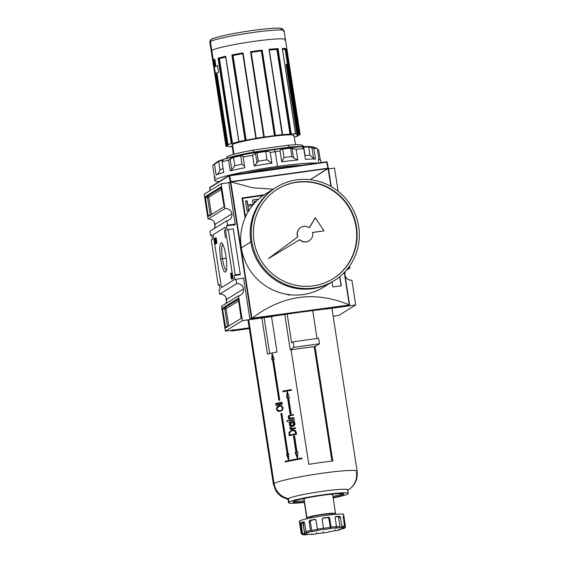 <?xml version="1.0" encoding="UTF-8"?>
<svg xmlns="http://www.w3.org/2000/svg" width="563" height="563" viewBox="0 0 563 563"><rect width="100%" height="100%" fill="white"/><g stroke="black" fill="none" stroke-linecap="round" stroke-linejoin="round"><path stroke-width="0.84" d="M349.679 265.947L349.989 267.981L346.365 270.226L349.989 267.981L349.679 265.947M351.868 280.128L355.717 304.97L327.37 308.89L317.701 309.636L327.37 308.89L355.717 304.97L338.75 315.463L333.148 316.237L338.75 315.463L355.717 304.97L351.868 280.128A6.165 6.031 -121.7 0 1 344.964 275.054A6.165 6.031 -121.7 0 0 351.868 280.128M344.908 274.709A6.165 6.031 -121.7 0 1 345.506 271.197A6.165 6.031 -121.7 0 0 344.908 274.709M347.371 269.023A6.165 6.031 -121.7 0 1 349.989 267.981A6.165 6.031 -121.7 0 0 347.371 269.023M334.521 168.055L338.117 191.265L334.521 168.055L328.532 168.886L334.521 168.055M220.119 289.037L219.436 284.618L218.282 285.328L219.514 285.159L218.282 285.328L219.436 284.618L220.119 289.037L218.965 289.748L219.647 294.16L236.622 283.668A6.165 6.031 -121.7 0 1 243.554 288.91A6.165 6.031 58.3 0 0 236.622 283.668L235.932 279.248L236.622 283.668L219.647 294.16A6.165 6.031 -121.7 0 1 225.608 303.788A6.165 6.031 -121.7 0 0 226.586 299.403A6.165 6.031 58.3 0 0 219.647 294.16L218.965 289.748L220.119 289.037M211.744 234.933L212.427 239.352L211.273 240.063L218.282 285.328L211.273 240.063L212.427 239.352L211.744 234.933L210.59 235.644L211.822 235.475L210.59 235.644L211.744 234.933M234.785 279.959L235.932 279.248L243.568 278.192L235.932 279.248L234.785 279.959L234.102 275.546L235.25 274.835L240.239 274.146L233.23 228.874L240.239 274.146L240.204 274.702L240.239 274.146L235.25 274.835L228.24 229.563L235.25 274.835L234.102 275.546L240.204 274.702L234.102 275.546L234.785 279.959M227.093 230.274L228.24 229.563L233.23 228.874L228.24 229.563L227.093 230.274L226.41 225.862L227.093 230.274M226.41 225.862L227.558 225.151L235.193 224.095L227.558 225.151L226.875 220.731L227.558 225.151L226.41 225.862L234.799 224.7L226.41 225.862M231.928 213.827A6.165 6.031 -121.7 0 1 226.875 220.731L209.908 231.231L210.59 235.644L209.908 231.231L226.875 220.731A6.165 6.031 58.3 0 0 231.928 213.827A6.165 6.031 58.3 0 0 224.996 208.584A6.165 6.031 -121.7 0 1 231.928 213.827L214.96 224.327A6.165 6.031 -121.7 0 1 213.982 228.705A6.165 6.031 -121.7 0 0 214.96 224.327A6.165 6.031 58.3 0 0 208.029 219.084A6.165 6.031 -121.7 0 1 214.96 224.327M230.584 273.484L231.337 279.072L230.584 273.484M216.769 241.844L216.875 243.251L216.213 241.407L216.136 237.741L216.98 243.188L216.213 241.407L216.136 237.741L216.769 241.844M215.094 238.304L215.911 243.849L215.094 238.304M220.647 259.064A14.807 2.822 82.1 0 1 221.006 242.864A14.807 2.822 82.1 0 1 225.883 255.827A14.807 2.822 -97.9 0 0 221.815 242.984A14.807 2.822 -97.9 0 0 220.647 259.064A14.807 2.822 -97.9 0 0 225.798 271.76A14.807 2.822 -97.9 0 0 225.883 255.827A14.807 2.822 82.1 0 1 225.524 272.028A14.807 2.822 82.1 0 1 220.647 259.064L222.455 258.684A13.231 2.526 -97.9 0 0 226.347 270.31A13.231 2.526 -97.9 0 1 222.455 258.684L226.206 258.164M215.742 243.638L215.087 243.73L215.101 241.245L215.221 244.349L214.383 241.794L214.341 238.691L214.918 240.119L214.433 239.331L214.482 241.703L215.115 243.716L215.101 241.245L215.418 243.286L215.186 244.363M215.221 244.349L214.383 241.794L214.376 238.677M214.728 239.289L214.341 240.584L215.115 243.716M215.671 237.945L216.213 243.659L215.671 237.945M224.313 230.183L225.453 237.945L224.313 230.183M231.069 274.547L231.625 278.889L230.774 273.365L231.942 277.334L231.386 272.992L232.237 278.509L231.069 274.547L231.625 278.889L230.774 273.365L231.942 277.334L231.386 272.992L232.237 278.509L231.069 274.547M204.179 194.242L208.029 219.084L224.996 208.584L221.146 183.742L224.996 208.584L208.029 219.084L204.179 194.242L221.146 183.742L204.179 194.242M205.333 197.761L208.071 215.425L205.361 196.536L220.823 186.972L205.361 196.536L207.543 196.234L205.361 196.536L205.333 197.761L207.515 197.458L210.252 215.122L208.071 215.425L210.273 215.27L207.515 197.458L208.803 197.184L211.484 214.524L208.803 197.184L221.414 189.386L208.803 197.184A1.119 1.098 -121.7 0 0 207.543 196.234L207.515 197.458L205.333 197.761M220.823 186.972L223.926 205.615L220.823 186.972M223.926 205.615L223.898 206.846L208.437 216.41L223.898 206.846L223.926 205.615M208.437 216.41L208.071 215.425L208.437 216.41M229.127 182.637L221.146 183.742L229.127 182.637M243.554 288.91A6.165 6.031 -121.7 0 1 238.501 295.814L242.343 320.657L238.501 295.814A6.165 6.031 58.3 0 0 243.554 288.91L226.586 299.403M270.69 316.73L242.343 320.657L225.376 331.15L242.343 320.657L317.701 309.636L250.408 319.538A0.45 0.436 -121.7 0 1 249.909 319.158A0.45 0.436 58.3 0 0 250.408 319.538L270.69 316.73L282.816 314.464L270.69 316.73M238.501 295.814L221.533 306.307L225.376 331.15L249.184 327.856L225.376 331.15L221.533 306.307L238.501 295.814M241.189 317.131L238.459 299.467L241.161 318.362L225.7 327.926L241.161 318.362L241.189 317.131M225.7 327.926L222.596 309.277L225.334 326.941L227.515 326.639L225.334 326.941L225.7 327.926M222.596 309.277L222.624 308.052L238.086 298.489L222.624 308.052L224.806 307.75L222.624 308.052L222.596 309.277L224.778 308.974L227.536 326.786L224.778 308.974L222.596 309.277M238.086 298.489L238.459 299.467L238.086 298.489M222.744 244.229A13.231 2.526 -97.9 0 0 222.455 258.684A13.231 2.526 82.1 0 1 222.744 244.229M216.804 241.33L216.213 241.407L216.804 241.33M216.34 241.33L216.248 239.212L216.34 241.33L216.79 241.267L216.34 241.33L216.361 239.191L216.34 241.33M349.377 305.062L347.814 306.026A0.45 0.436 -121.7 0 1 347.652 306.082L282.816 314.464L347.652 306.082A0.45 0.436 58.3 0 0 347.948 305.899M229.218 182.63A0.45 0.436 58.3 0 0 228.845 183.13A0.45 0.436 -121.7 0 1 229.05 182.686L230.605 181.722M228.845 183.13L235.243 224.426L233.736 225.355L235.243 224.426L228.845 183.13L230.366 182.187L251.429 318.215L249.909 319.158L251.689 318.489L230.527 181.8L228.845 183.13M243.512 277.862L249.909 319.158L243.512 277.862L242.808 278.298L243.512 277.862M327.983 168.231L330.945 186.437L328.152 168.421L230.527 181.8L327.983 168.231L310.269 179.703L327.969 168.527L231.013 181.94L252.463 187.761L273.161 189.21L252.463 187.761L230.527 181.8L327.983 168.231L328.475 168.618L331.262 186.62L328.475 168.618M349.173 305.139L347.652 306.082L349.496 304.956L251.689 318.489L230.788 181.891L251.907 318.313L349.496 304.956L251.935 318.595L250.408 319.538L252.104 318.201C282.499 295.089 314.816 290.614 349.06 304.787C314.816 290.614 282.499 295.089 252.104 318.201L349.496 304.956L344.521 272.26L349.539 304.639M245.102 217.811L242.041 198.028A336.329 27.77 -8.8 0 1 264.202 194.791L264.005 194.918A335.21 27.678 171.2 0 0 242.055 198.12A335.21 27.678 171.2 0 1 264.005 194.918L264.202 194.791A336.329 27.77 -8.8 0 0 242.041 198.028L245.102 217.811M332.761 286.919L331.994 282L332.761 286.919A336.329 27.77 171.2 0 1 341.291 285.835A336.329 27.77 171.2 0 0 332.761 286.919M339.236 277.087A336.329 27.77 -8.8 0 1 339.918 277.003L341.291 285.835L339.918 277.003A336.329 27.77 -8.8 0 0 339.236 277.087M287.517 294.407L288.72 295.118A336.329 27.77 -8.8 0 1 290.811 294.829A336.329 27.77 171.2 0 0 288.72 295.118L287.454 294.175M339.721 277.123A335.21 27.678 171.2 0 0 339.088 277.207A335.21 27.678 171.2 0 1 339.721 277.123L341.072 285.863L339.721 277.123M242.421 198.577L245.32 217.311L242.618 198.45A336.329 27.77 -8.8 0 1 263.273 195.431A336.329 27.77 171.2 0 0 242.618 198.45L245.482 216.952L242.421 198.577M246.101 214.967L246.179 215.474L246.101 214.967A336.329 27.77 -8.8 0 1 246.46 214.911A336.329 27.77 171.2 0 0 246.101 214.967M252.52 200.013A336.329 27.77 -8.8 0 1 256.946 199.365L258.544 199.175L256.946 199.365A336.329 27.77 -8.8 0 0 252.52 200.013L253.16 204.151L252.52 200.013M256.489 201.104A336.329 27.77 171.2 0 0 254.42 201.406L254.666 203.004L254.42 201.406A336.329 27.77 171.2 0 1 256.489 201.104M252.442 205.601A336.329 27.77 171.2 0 0 248.001 206.255L248.712 210.879L248.001 206.255A336.329 27.77 171.2 0 1 252.442 205.601M248.656 210.984A336.329 27.77 171.2 0 0 247.08 211.216L245.503 201.04A336.329 27.77 -8.8 0 1 247.157 200.801L247.797 204.946A336.329 27.77 -8.8 0 1 253.16 204.151L252.963 204.278A335.21 27.678 171.2 0 0 247.593 205.066L246.953 200.921A335.21 27.678 171.2 0 0 245.517 201.132A335.21 27.678 171.2 0 1 246.953 200.921L247.797 204.946A336.329 27.77 -8.8 0 1 253.16 204.151L252.963 204.278A335.21 27.678 171.2 0 0 247.593 205.066L247.157 200.801A336.329 27.77 -8.8 0 0 245.503 201.04L247.08 211.216A336.329 27.77 171.2 0 1 248.656 210.984M258.41 199.295L256.749 199.485A335.21 27.678 171.2 0 0 252.534 200.104A335.21 27.678 171.2 0 1 256.749 199.485L258.41 199.295M248.515 211.005L247.797 206.382L248.515 211.005M254.476 203.208L254.216 201.533L254.476 203.208M232.618 329.7A0.45 0.436 58.3 0 0 233.117 330.08A0.45 0.436 -121.7 0 1 232.618 329.7M231.604 330.727L232.301 330.192L231.604 330.727M249.184 327.856L233.117 330.08L231.597 331.023L249.289 328.574L231.597 331.023L231.055 330.361L231.238 330.988L231.674 330.277L231.097 330.636M328.377 168.196L327.933 168.21L328.377 168.196L327.933 168.21L326.674 162.179L229.648 175.6L230.914 181.631L230.267 181.772L327.933 168.21L326.674 162.179L229.028 175.881L229.493 175.248L326.512 161.827L327.145 162.264L328.377 168.196M228.782 182.686L230.267 181.772L229.028 175.881L230.267 181.772L228.782 182.686M209.675 187.81L229.028 175.881A0.563 0.549 -121.7 0 1 229.493 175.248A0.563 0.549 58.3 0 0 229.028 175.881L209.675 187.81M294.801 137.034A37.559 3.104 171.2 0 0 298.017 135.964L297.426 136.014L298.017 135.964A37.559 3.104 -8.8 0 1 294.801 137.034L294.301 137.119L294.801 137.034M230.527 146.809A37.559 3.104 171.2 0 0 232.266 146.781A37.559 3.104 -8.8 0 1 230.527 146.809L230.527 146.809M214.813 74.168L225.918 145.937A37.559 3.104 171.2 0 0 225.911 146.042A37.559 3.104 171.2 0 0 226.53 146.479L226.973 146.436L226.53 146.479A37.559 3.104 -8.8 0 1 225.918 145.937L214.806 74.175A37.559 3.104 171.2 0 0 214.806 74.274A37.559 3.104 171.2 0 0 214.834 74.372A37.559 3.104 -8.8 0 1 215.397 73.584A37.559 3.104 171.2 0 0 214.806 74.274A37.559 3.104 171.2 0 0 214.834 74.372A37.559 3.104 171.2 0 1 214.806 74.175L215.2 74.084L214.813 74.168L225.918 145.937L226.65 145.803L225.925 145.937M210.625 42.739A37.559 3.104 -8.8 0 1 210.442 41.563A37.559 3.104 171.2 0 0 209.844 42.253L213.778 67.651A37.559 3.104 -8.8 0 1 214.369 66.955A37.559 3.104 171.2 0 0 213.933 67.877A37.559 3.104 -8.8 0 1 213.778 67.651A37.559 3.104 -8.8 0 1 213.778 67.546L212.701 60.593L213.933 61.036L214.813 66.715L213.933 61.036A36.433 3.012 171.2 0 1 214.489 60.515L215.404 66.441M228.015 144.642L216.91 72.873L228.036 144.628A37.559 3.104 -8.8 0 1 231.252 143.558L231.752 143.474L231.252 143.558A37.559 3.104 171.2 0 0 228.036 144.628L216.924 72.859A37.559 3.104 171.2 0 1 218.528 72.289A37.559 3.104 171.2 0 0 215.397 73.584A37.559 3.104 -8.8 0 1 218.528 72.289L217.501 65.667A37.559 3.104 171.2 0 0 214.369 66.955A37.559 3.104 -8.8 0 1 217.501 65.667A37.559 3.104 -8.8 0 0 215.903 66.237L214.827 59.284L215.903 66.237A37.559 3.104 -8.8 0 1 217.501 65.667L218.528 72.289A37.559 3.104 171.2 0 0 216.924 72.859L228.015 144.642L228.634 144.578L228.022 144.635M242.773 52.971L255.989 138.322L256.651 138.216L255.876 138.414L256.256 138.252A37.559 3.104 -8.8 0 1 263.751 137.048L263.751 137.048A37.559 3.104 171.2 0 0 256.256 138.252L242.829 53.309A37.221 3.075 171.2 0 0 232.392 55.23L231.893 54.963L245.102 140.307L245.574 140.25L245.102 140.307A37.559 3.104 171.2 0 0 238.916 141.616L225.7 56.272L238.916 141.616A37.559 3.104 -8.8 0 1 245.102 140.307L231.886 54.956L233.047 55.512L246.158 140.201L245.693 140.257L246.158 140.201A36.433 3.012 -8.8 0 1 255.876 138.414A36.433 3.012 171.2 0 0 246.158 140.201L233.047 55.512A36.433 3.012 171.2 0 1 242.766 53.724L242.977 53.323M269.198 49.643L282.211 134.663A37.559 3.104 171.2 0 0 275.413 135.437L274.976 135.521L275.413 135.437A37.559 3.104 -8.8 0 1 282.211 134.663L269.001 49.312L282.288 134.656M282.316 48.439L295.526 133.783A37.559 3.104 171.2 0 0 291.247 133.917L290.74 134.001L291.247 133.917A37.559 3.104 -8.8 0 1 295.526 133.783L282.316 48.439A37.559 3.104 -8.8 0 1 286.307 48.763L299.523 134.114L299.087 134.163L299.523 134.114A37.559 3.104 -8.8 0 1 300.135 134.656A37.559 3.104 171.2 0 0 300.142 134.55A37.559 3.104 171.2 0 0 299.523 134.114L286.307 48.763L285.969 49.136L286.307 48.763A37.559 3.104 -8.8 0 0 282.316 48.439L282.38 48.678M288.875 62.556A37.559 3.104 -8.8 0 1 289.03 62.782A37.559 3.104 -8.8 0 0 288.875 62.556L287.855 55.934A37.559 3.104 -8.8 0 1 288.003 56.258A37.559 3.104 171.2 0 0 288.01 56.159A37.559 3.104 171.2 0 0 287.855 55.934L288.875 62.556A37.559 3.104 171.2 0 1 289.03 62.887M297.426 136.014L297.165 136.014A36.433 3.012 171.2 0 0 299.016 134.874L299.748 134.74L299.016 134.867A36.433 3.012 -8.8 0 1 297.165 136.014L297.426 136.014M299.748 134.74L300.135 134.656L299.748 134.74M228.634 144.578L228.888 144.578A36.433 3.012 171.2 0 0 227.6 145.198A36.433 3.012 171.2 0 0 227.044 145.718L226.65 145.803L215.2 74.084L226.65 145.803L227.044 145.718A36.433 3.012 -8.8 0 1 227.6 145.198A36.433 3.012 -8.8 0 1 228.888 144.578L228.634 144.578M216.488 73.429A36.433 3.012 171.2 0 0 215.932 73.95A36.433 3.012 -8.8 0 1 216.488 73.429A36.433 3.012 -8.8 0 1 216.959 73.169A36.433 3.012 171.2 0 0 216.488 73.429L227.6 145.198M215.932 73.95L215.538 74.042L215.932 73.95L227.044 145.718L215.932 73.95M230.703 146.739L231.252 146.619L230.703 146.739M227.734 146.324A36.433 3.012 171.2 0 0 231.21 146.612A36.433 3.012 -8.8 0 1 227.734 146.324L227.297 146.373L227.734 146.324M231.752 143.474L232.512 143.368L232.012 143.452L218.894 58.432L219.401 58.686L232.512 143.368A36.433 3.012 -8.8 0 1 239.191 141.679A36.433 3.012 171.2 0 0 232.512 143.368L219.401 58.686A36.433 3.012 171.2 0 1 225.707 57.081A36.433 3.012 171.2 0 0 219.401 58.686L218.894 58.432A36.771 3.033 -8.8 0 1 225.65 56.708A36.771 3.033 -8.8 0 0 218.894 58.432L231.752 143.474M255.989 138.322L242.822 53.302A37.221 3.075 171.2 0 0 232.392 55.23L245.693 140.257L232.547 55.237A36.771 3.033 -8.8 0 1 242.829 53.344A36.771 3.033 -8.8 0 0 232.547 55.237L233.047 55.512A36.433 3.012 171.2 0 1 242.766 53.724L242.934 53.464M264.075 137.034L250.542 51.705L264.082 137.027M250.845 52.056L251.218 52.366A36.433 3.012 171.2 0 1 261.373 50.966L274.477 135.648A36.433 3.012 171.2 0 0 264.329 137.055A36.433 3.012 -8.8 0 1 274.477 135.648L274.913 135.563L274.477 135.648L261.373 50.966L262.203 50.086L275.413 135.437L262.203 50.086L261.823 50.501L274.976 135.521L261.823 50.501A37.221 3.075 171.2 0 0 250.915 52.007L250.542 51.697A37.559 3.104 -8.8 0 1 262.203 50.086A37.559 3.104 -8.8 0 0 250.542 51.697L263.751 137.048L250.542 51.697M250.887 52.106L251.211 52.366A36.433 3.012 171.2 0 1 261.373 50.966L261.739 50.55A36.771 3.033 -8.8 0 0 250.922 52.049A36.771 3.033 -8.8 0 1 261.739 50.55L274.913 135.563L261.816 50.508A37.221 3.075 171.2 0 0 250.915 52.007M282.147 134.775L282.654 134.677L282.147 134.775A36.433 3.012 -8.8 0 1 290.015 134.135A36.433 3.012 171.2 0 0 282.147 134.775L282.14 134.733M290.515 134.057L290.015 134.135L290.74 134.001L277.58 48.981L278.038 48.573L291.247 133.917L278.038 48.573L277.615 48.974A37.221 3.075 171.2 0 0 269.213 49.664A37.221 3.075 171.2 0 1 277.615 48.974L290.515 134.057M295.35 133.853L294.808 133.966L295.35 133.853M294.843 133.98L294.843 133.98A36.433 3.012 -8.8 0 1 298.32 134.268A36.433 3.012 171.2 0 0 294.843 133.98L294.843 133.98M298.756 134.219L298.32 134.268L299.087 134.163L285.969 49.136A37.221 3.075 171.2 0 0 282.38 48.826A37.221 3.075 171.2 0 1 285.969 49.136L299.087 134.163L285.596 49.206L298.756 134.219M295.484 144.768L294.048 135.493A31.387 2.59 171.2 0 0 265.616 137.288A31.387 2.59 171.2 0 0 232.505 144.522A31.387 2.59 171.2 0 0 232.005 145.099L233.441 154.375M225.784 158.759L227.156 156.894A38.115 3.146 -8.8 0 1 227.67 156.465A38.115 3.146 -8.8 0 1 253.244 150.075L288.122 145.247A38.115 3.146 -8.8 0 1 302.232 145.268L304.111 146.633M301.142 146.563A38.115 3.146 171.2 0 0 288.122 145.247L289.403 147.133A40.36 3.336 171.2 0 1 303.084 146.683A40.36 3.336 171.2 0 0 289.403 147.133L253.441 152.109A40.36 3.336 171.2 0 0 226.776 158.492A40.36 3.336 -8.8 0 1 253.441 152.109L253.244 150.075L253.441 152.109L289.403 147.133L288.122 145.247L253.244 150.075A38.115 3.146 171.2 0 0 227.67 156.465L226.044 158.689M256.348 170.878L256.446 171.518L256.348 170.878M292.408 166.542L292.303 165.902L292.408 166.542M285.547 49.213L285.209 49.579A36.433 3.012 171.2 0 0 282.492 49.305A36.433 3.012 171.2 0 1 285.209 49.579L285.547 49.213A36.771 3.033 -8.8 0 0 282.387 48.911A36.771 3.033 -8.8 0 1 285.547 49.213M269.571 50.037A36.433 3.012 171.2 0 1 276.905 49.445L290.015 134.135L276.905 49.445L277.32 49.044A36.771 3.033 -8.8 0 0 269.22 49.706A36.771 3.033 -8.8 0 1 277.32 49.044L276.905 49.445A36.433 3.012 171.2 0 0 269.55 50.044M218.55 58.461L218.036 58.214L218.55 58.461A37.221 3.075 171.2 0 1 225.643 56.666A37.221 3.075 171.2 0 0 218.55 58.461M269.001 49.312A37.559 3.104 -8.8 0 1 278.038 48.573A37.559 3.104 -8.8 0 0 269.001 49.312L269.128 49.671M225.636 56.603L238.803 141.651L225.629 56.56M209.844 42.253C209.753 40.923 210.288 39.952 211.442 39.354C211.695 38.791 215.538 37.587 222.983 35.75C236.397 32.774 250.605 30.493 265.595 28.896C280.121 27.566 281.05 28.319 282.288 28.678L284.076 30.761L288.01 56.159A37.559 3.104 171.2 0 0 287.855 55.934A37.559 3.104 171.2 0 1 287.925 56.42M297.412 235.137A7.847 7.678 58.3 0 0 297.883 236.854L297.883 236.854A7.847 7.678 -121.7 0 1 297.412 235.137L297.215 235.257A7.847 7.678 58.3 0 0 297.686 236.981L268.403 258.621L297.686 236.981A7.847 7.678 58.3 0 1 300.719 227.529L300.916 227.403A7.847 7.678 58.3 0 0 297.412 235.137A7.847 7.678 -121.7 0 1 309.446 227.755A7.847 7.678 58.3 0 0 300.916 227.403M309.354 227.691L315.062 217.909L309.354 227.691M309.446 227.755L315.266 217.79L323.978 230.837L312.578 232.512L323.978 230.837L315.266 217.79L309.446 227.755M309.073 240.816A7.847 7.678 58.3 0 1 299.551 239.775L268.403 258.621L299.551 239.775A7.847 7.678 58.3 0 0 308.974 240.873L309.171 240.753A7.847 7.678 58.3 0 0 312.556 232.42L323.978 230.837L312.556 232.42A7.847 7.678 -121.7 0 1 299.748 239.655L268.403 258.621L297.883 236.854L268.6 258.494L299.748 239.655A7.847 7.678 58.3 0 0 309.171 240.753M251.83 241.344A54.935 53.731 -121.7 0 1 276.342 187.24A54.935 53.731 -121.7 0 1 358.659 226.565A54.935 53.731 -121.7 0 1 334.14 280.677A54.935 53.731 -121.7 0 1 251.83 241.344A54.935 53.731 -121.7 0 1 296.87 179.857A54.935 53.731 -121.7 0 1 358.659 226.565A54.935 53.731 58.3 0 1 313.619 288.059A54.935 53.731 58.3 0 1 251.83 241.344L250.838 241.963A54.935 53.731 58.3 0 1 275.849 187.549M356.478 226.868A52.69 51.543 -121.7 0 1 332.965 278.769A52.69 51.543 -121.7 0 1 254.004 241.048A52.69 51.543 -121.7 0 1 277.524 189.147A52.69 51.543 -121.7 0 1 356.478 226.868A52.69 51.543 -121.7 0 1 313.274 285.849A52.69 51.543 -121.7 0 1 254.004 241.048A52.69 51.543 -121.7 0 1 297.208 182.06A52.69 51.543 -121.7 0 1 356.478 226.868L356.083 227.114A52.69 51.543 -121.7 0 1 332.768 278.889A52.69 51.543 58.3 0 0 356.083 227.114A52.69 51.543 58.3 0 0 277.327 189.267A52.69 51.543 -121.7 0 1 356.083 227.114M334.14 280.677L323.641 287.172A54.935 53.731 -121.7 0 1 241.323 247.847A54.935 53.731 -121.7 0 1 265.835 193.742L276.342 187.24M212.983 165.156A53.816 4.441 171.2 0 0 212.723 165.402A53.816 4.441 171.2 0 1 214.517 164.297L218.648 161.454L219.943 169.794C219.69 171.947 218.43 173.678 216.171 174.994A53.816 4.441 -8.8 0 1 216.783 174.727A53.816 4.441 -8.8 0 1 223.75 172.475A53.816 4.441 171.2 0 0 216.171 174.994L214.517 164.297L218.648 161.454L219.943 169.794C219.69 171.947 218.43 173.678 216.171 174.994L214.517 164.297A53.816 4.441 171.2 0 0 212.983 165.156L216.987 161.982A49.326 4.075 -8.8 0 1 274.04 149.695A49.326 4.075 -8.8 0 1 313.471 147.049L314.668 147.499A50.452 4.166 -8.8 0 1 315.069 147.71A50.452 4.166 -8.8 0 0 314.562 147.464A50.452 4.166 -8.8 0 1 314.668 147.499M280.114 151.102C279.846 150.152 280.712 149.491 282.703 149.118L283.998 157.457A50.452 4.166 -8.8 0 1 291.88 156.556L293.569 157.95L297.799 159.976A53.816 4.441 171.2 0 0 281.774 161.799L280.114 151.102C279.846 150.152 280.712 149.491 282.703 149.118L283.998 157.457L281.774 161.799L280.114 151.102A53.816 4.441 171.2 0 0 275.23 151.757A53.816 4.441 171.2 0 0 270.254 152.46L271.915 163.164L270.254 152.46C269.466 151.588 267.946 151.257 265.701 151.468C267.946 151.257 269.466 151.588 270.254 152.46A53.816 4.441 171.2 0 1 275.23 151.757A53.816 4.441 -8.8 0 1 280.114 151.102L280.078 150.947M293.569 157.95L291.88 156.556L290.592 148.224A50.452 4.166 -8.8 0 0 282.703 149.118A50.452 4.166 -8.8 0 1 290.592 148.224L296.138 149.279L297.799 159.976L296.138 149.279A53.816 4.441 -8.8 0 1 303.781 148.653A53.816 4.441 171.2 0 0 296.138 149.279L292.063 148.21L293.569 157.95L297.799 159.976A53.816 4.441 -8.8 0 0 281.774 161.799L283.998 157.457A50.452 4.166 -8.8 0 1 291.88 156.556L290.592 148.224L292.063 148.21M304.9 155.867L303.774 147.14L305.062 155.472A50.452 4.166 -8.8 0 1 310.023 155.318L308.735 146.985A50.452 4.166 -8.8 0 0 303.774 147.14C302.535 147.323 302.535 147.83 303.781 148.653L305.442 159.35A53.816 4.441 -8.8 0 1 315.533 159.033A53.816 4.441 171.2 0 0 305.442 159.35L303.781 148.653L302.845 147.675L303.774 147.14A50.452 4.166 -8.8 0 1 308.735 146.985L313.873 148.329L315.533 159.033L313.873 148.329A53.816 4.441 -8.8 0 1 317.25 148.611A53.816 4.441 171.2 0 0 313.873 148.329L311.944 147.675L313.619 158.506L315.533 159.033L313.619 158.506L310.023 155.318L308.735 146.985L311.944 147.675M320.361 160.582A53.816 4.441 171.2 0 0 318.904 159.308L317.25 148.611L314.506 147.45M317.356 149.286L318.7 149.878L320.227 159.716L318.7 149.878M275.131 167.894A40.416 3.336 171.2 0 0 244.799 173.13A40.416 3.336 -8.8 0 1 275.131 167.894A40.416 3.336 171.2 0 1 301.135 165.339A40.416 3.336 171.2 0 0 275.131 167.894M317.546 163.066A53.816 4.441 171.2 0 0 277.496 166.43A53.816 4.441 171.2 0 0 214.806 180.547A53.816 4.441 171.2 0 0 219.134 181.603A53.816 4.441 -8.8 0 1 226.368 175.916A53.816 4.441 -8.8 0 1 277.496 166.43A53.816 4.441 -8.8 0 1 317.546 163.066M314.562 147.464L317.25 148.611L318.904 159.308A53.816 4.441 -8.8 0 1 320.551 160.11L320.931 162.594M257.002 163.01L255.489 153.27L257.01 152.869L258.297 161.201L254.244 166.001L252.59 155.304L255.489 153.27L257.01 152.869L258.297 161.201L254.244 166.001A53.816 4.441 -8.8 0 1 271.915 163.164A53.816 4.441 171.2 0 0 254.244 166.001L252.59 155.304A53.816 4.441 171.2 0 0 243.153 157.042L244.806 167.739L243.153 157.042C243.392 156.007 242.583 155.613 240.732 155.86C242.583 155.613 243.392 156.007 243.153 157.042L243.188 156.584M231.766 169.829L230.084 158.998L233.561 157.387L234.848 165.719L231.766 169.829L230.232 170.828L228.578 160.131L233.561 157.387L234.848 165.719L231.766 169.829L230.232 170.828A53.816 4.441 -8.8 0 1 244.806 167.739A53.816 4.441 171.2 0 0 230.232 170.828L228.578 160.131A53.816 4.441 171.2 0 0 222.096 161.778L223.75 172.475L222.096 161.778C223.251 160.568 223.342 160.047 222.378 160.216L223.047 160.328M214.806 180.547L214.186 176.571A53.816 4.441 -8.8 0 1 214.376 176.106L212.723 165.402L214.376 176.106A53.816 4.441 171.2 0 0 215.833 177.373M222.378 160.216L222.54 161.278L222.378 160.216A50.452 4.166 -8.8 0 0 218.648 161.454A50.452 4.166 -8.8 0 1 222.378 160.216C223.342 160.047 223.251 160.568 222.096 161.778A53.816 4.441 171.2 0 1 228.578 160.131L230.084 158.998M233.561 157.387A50.452 4.166 -8.8 0 1 240.732 155.86A50.452 4.166 -8.8 0 0 233.561 157.387M257.01 152.869A50.452 4.166 -8.8 0 1 265.701 151.468A50.452 4.166 -8.8 0 0 257.01 152.869M266.989 159.808L271.915 163.164L266.989 159.808L265.701 151.468L266.989 159.808A50.452 4.166 -8.8 0 0 258.297 161.201A50.452 4.166 -8.8 0 1 266.989 159.808M242.02 164.199L240.732 155.86L242.02 164.199A50.452 4.166 -8.8 0 0 234.848 165.719A50.452 4.166 -8.8 0 1 242.02 164.199L243.828 165.902M332.318 514.603L332.219 513.984A11.211 0.929 171.2 0 0 322.064 514.617A11.211 0.929 171.2 0 0 310.241 517.207A11.211 0.929 171.2 0 0 310.065 517.411L310.157 518.037M343.226 516.341L344.479 526.236L343.247 516.341A22.421 1.851 -8.8 0 1 343.986 516.686A22.421 1.851 171.2 0 0 343.986 516.679L343.641 514.476A22.421 1.851 171.2 0 0 323.331 515.75A22.421 1.851 171.2 0 0 299.685 520.923A22.421 1.851 171.2 0 0 299.326 521.331L299.671 523.541A22.421 1.851 171.2 0 0 299.678 523.583A22.421 1.851 -8.8 0 1 299.664 523.534A22.421 1.851 171.2 0 0 299.671 523.541M300.959 523.864L302.324 532.697L301.163 522.612A22.421 1.851 -8.8 0 1 303.774 521.802A22.421 1.851 171.2 0 0 301.163 522.612L303.267 522.344L304.428 532.429A20.177 1.668 -8.8 0 1 306.061 531.873A20.177 1.668 -8.8 0 0 304.428 532.429A1.119 1.056 -112.3 0 0 305.653 533.4L303.548 533.668A1.119 1.056 -112.3 0 1 302.324 532.697A22.421 1.851 -8.8 0 0 301.564 533.062A22.421 1.851 171.2 0 0 301.219 533.379A1.119 1.119 23.9 0 0 302.5 534.315A1.119 1.119 -156.1 0 1 301.219 533.379A22.421 1.851 -8.8 0 1 301.564 533.062A22.421 1.851 -8.8 0 1 302.324 532.697A1.119 1.056 -112.3 0 0 303.548 533.668L305.653 533.4A19.058 1.576 -8.8 0 1 308.756 532.436L307.018 532.591A1.119 0.866 -104.6 0 1 305.976 531.563A22.421 1.851 -8.8 0 1 310.438 530.515L309.066 521.683L310.438 530.515A1.119 0.64 -102.1 0 0 311.255 531.599L312.542 531.549L311.255 531.599A1.119 0.64 -102.1 0 1 310.438 530.515A22.421 1.851 -8.8 0 0 305.976 531.563A1.119 0.866 75.4 0 0 307.018 532.591A21.303 1.759 -8.8 0 1 311.255 531.599A21.303 1.759 171.2 0 0 307.018 532.591L308.756 532.436A19.058 1.576 171.2 0 0 305.653 533.4A1.119 1.056 -112.3 0 1 304.428 532.429L303.063 523.597L300.959 523.864L301.163 522.612L303.267 522.344L303.063 523.597L300.959 523.864M303.774 521.802L304.611 522.731L303.844 521.788M304.611 522.731L305.976 531.563L304.611 522.731M309.066 521.683L309.812 520.388A22.421 1.851 -8.8 0 1 314.773 519.424A22.421 1.851 171.2 0 0 309.812 520.388L311.107 520.339L310.361 521.634L311.726 530.466A20.177 1.668 -8.8 0 1 317.405 529.354A20.177 1.668 -8.8 0 0 311.726 530.466A1.119 0.64 -102.1 0 0 312.542 531.549A19.058 1.576 -8.8 0 1 318.44 530.402L317.842 530.318L317.37 529.171A22.421 1.851 -8.8 0 1 323.486 528.157L322.113 519.325L323.486 528.157A22.421 1.851 -8.8 0 0 317.37 529.171L317.842 530.318A21.303 1.759 -8.8 0 1 323.648 529.354A21.303 1.759 171.2 0 0 317.842 530.318L318.44 530.402A19.058 1.576 171.2 0 0 312.542 531.549A1.119 0.64 -102.1 0 1 311.726 530.466L310.361 521.634L309.066 521.683L309.615 520.451L311.107 520.339L310.361 521.634L309.066 521.683M315.611 519.494L315.104 519.417M314.773 519.424L316.005 520.332L317.37 529.171L316.005 520.332L314.773 519.424L315.371 519.508A20.177 1.668 171.2 0 0 311.107 520.339A20.177 1.668 171.2 0 1 315.371 519.508M322.113 519.325L323.049 518.051A22.421 1.851 -8.8 0 1 328.468 517.306A22.421 1.851 171.2 0 0 323.049 518.051L322.106 519.086M322.092 519.269L323.042 518.241A20.177 1.668 171.2 0 1 327.694 517.601L328.827 517.32L329.622 518.037L328.919 518.572L327.694 517.601L328.468 517.306L329.686 518.277L331.051 527.109A22.421 1.851 -8.8 0 1 336.484 526.525L335.119 517.693L336.484 526.525A1.119 0.676 -95.2 0 1 335.998 527.805L334.689 528.157L335.998 527.805A1.119 0.676 -95.2 0 0 336.484 526.525A22.421 1.851 -8.8 0 0 331.051 527.109A1.119 0.401 83 0 1 330.84 528.361A1.119 0.401 -97 0 0 331.051 527.109L329.686 518.277L328.919 518.572L330.284 527.404A1.119 0.401 83 0 1 330.073 528.657L330.84 528.361A21.303 1.759 -8.8 0 1 335.998 527.805A21.303 1.759 171.2 0 0 330.84 528.361L330.073 528.657A1.119 0.401 -97 0 0 330.284 527.404L328.919 518.572L327.694 517.601A20.177 1.668 171.2 0 0 323.042 518.241L322.106 519.515M335.822 516.51L335.119 517.693L335.822 516.51A22.421 1.851 -8.8 0 1 339.623 516.257A22.421 1.851 171.2 0 0 335.822 516.51L335.71 516.531M339.623 516.257L340.432 517.341L341.804 526.173A22.421 1.851 -8.8 0 1 344.479 526.236A1.119 1.07 -83.7 0 1 343.592 527.531L341.481 527.911L343.592 527.531A1.119 1.07 -83.7 0 0 344.479 526.236A22.421 1.851 -8.8 0 0 341.804 526.173A1.119 0.936 88.5 0 1 341.051 527.475A1.119 0.936 -91.5 0 0 341.804 526.173L340.432 517.341L338.588 517.728L339.961 526.56A1.119 0.936 88.5 0 1 339.207 527.862L341.051 527.475A21.303 1.759 -8.8 0 1 343.592 527.531A21.303 1.759 171.2 0 0 341.051 527.475L339.207 527.862A1.119 0.936 -91.5 0 0 339.961 526.56L338.588 517.728L337.779 516.651A20.177 1.668 171.2 0 0 335.316 516.799A20.177 1.668 171.2 0 1 337.779 516.651L339.848 516.313L340.432 517.341L338.588 517.728L337.779 516.651L339.623 516.257M343.986 516.686L344.141 517.89L343.986 516.686L343.071 516.827L343.986 516.686A22.421 1.851 171.2 0 0 343.247 516.341L343.247 516.341M344.141 517.89L345.506 526.722A1.119 1.119 -156.1 0 1 344.57 527.988A1.119 1.119 23.9 0 0 345.506 526.722L344.141 517.89L343.205 518.03L344.141 517.89M299.671 523.534L301.219 533.379L299.678 523.569M343.303 526.961L343.212 527.672A1.119 1.119 -156.1 0 1 342.353 528.326L344.57 527.988A21.303 1.759 -8.8 0 1 343.521 528.643A1.119 1.056 67.7 0 0 343.775 528.573L345.422 527.341M338.539 529.811A1.119 0.866 -104.6 0 1 338.314 529.867A19.058 1.576 171.2 0 0 341.417 528.903L343.521 528.643L341.417 528.903A19.058 1.576 -8.8 0 1 338.314 529.867L340.052 529.72A1.119 0.866 75.4 0 0 340.692 529.192A1.119 0.866 -104.6 0 1 340.052 529.72A21.303 1.759 -8.8 0 1 335.815 530.712A1.119 0.64 77.9 0 0 335.879 530.705A1.119 0.64 77.9 0 0 335.942 530.684M334.591 530.747L328.63 531.901A19.058 1.576 171.2 0 0 334.528 530.754L335.815 530.712L334.528 530.754A19.058 1.576 -8.8 0 1 328.63 531.901L329.228 531.993A21.303 1.759 -8.8 0 1 323.422 532.95L323.422 532.95A21.303 1.759 171.2 0 0 329.228 531.993L328.679 531.894M316.16 533.956A1.119 0.401 -97 0 0 316.23 533.949L316.997 533.654A19.058 1.576 171.2 0 0 323.436 532.76L323.436 532.767A19.058 1.576 -8.8 0 1 316.997 533.654L316.23 533.949A1.119 0.401 83 0 1 316.195 533.956L311.001 534.519A1.119 0.676 84.8 0 1 310.558 534.308A1.119 0.676 84.8 0 0 311.072 534.505A1.119 0.676 84.8 0 1 311.001 534.519M312.381 534.153A19.058 1.576 -8.8 0 1 307.862 534.449A19.058 1.576 171.2 0 0 312.381 534.153L311.072 534.505L312.381 534.153A1.119 0.676 84.8 0 1 312.317 534.16A1.119 0.676 84.8 0 1 312.247 534.167M306.019 534.836A21.303 1.759 -8.8 0 1 303.478 534.78L305.589 534.4L303.478 534.78A21.303 1.759 171.2 0 0 306.019 534.836L307.862 534.449L306.019 534.836A1.119 0.936 88.5 0 1 305.73 534.843M302.824 534.02A21.303 1.759 -8.8 0 1 303.548 533.668A21.303 1.759 171.2 0 0 302.824 534.02A21.303 1.759 171.2 0 0 302.5 534.315L304.717 533.984A19.058 1.576 171.2 0 0 305.589 534.4A19.058 1.576 -8.8 0 1 304.717 533.984L302.5 534.315A21.303 1.759 -8.8 0 1 302.824 534.02A1.119 1.098 -121.7 0 1 301.564 533.062L299.685 520.923A22.421 1.851 171.2 0 0 299.79 521.62M303.478 534.78A1.119 1.07 96.3 0 1 302.43 534.322A1.119 1.07 96.3 0 0 303.478 534.78M305.589 534.4A1.119 1.07 96.3 0 1 305.294 534.407L304.09 534.076M304.294 522.007A20.177 1.668 171.2 0 0 303.267 522.344A20.177 1.668 171.2 0 1 304.294 522.007M317.025 338.483L312.669 310.333L317.025 338.483M291.627 342.719L287.158 313.865L291.627 342.719L293.14 341.783L293.992 347.308L319.502 343.775L318.644 338.257L293.14 341.783L291.627 342.719M290.212 349.644L284.73 314.196L290.212 349.644L293.992 347.308L293.14 341.783L318.644 338.257L319.502 343.775L315.723 346.111A42.38 3.498 171.2 0 0 315.006 346.196A42.38 3.498 -8.8 0 1 315.723 346.111L319.502 343.775L293.992 347.308L290.212 349.644A42.38 3.498 -8.8 0 1 291.022 349.51A42.38 3.498 171.2 0 0 290.212 349.644M314.21 346.681L315.006 346.196L314.21 346.681A42.38 3.498 171.2 0 0 291.078 349.862A42.38 3.498 -8.8 0 1 314.21 346.681L331.931 461.118L314.21 346.681M306.969 517.657A14.575 1.203 -8.8 0 1 322.346 514.3A14.575 1.203 -8.8 0 1 335.548 513.463A14.575 1.203 -8.8 0 1 335.316 513.737A14.575 1.203 -8.8 0 1 333.176 514.519A14.575 1.203 -8.8 0 0 335.316 513.737A14.575 1.203 -8.8 0 0 323.718 514.103A14.575 1.203 -8.8 0 0 306.969 517.657A14.575 1.203 -8.8 0 0 306.736 517.925L303.837 499.156A14.575 1.203 171.2 0 1 304.062 498.888L306.969 517.657A14.575 1.203 -8.8 0 0 309.319 518.206A14.575 1.203 -8.8 0 1 306.736 517.925M335.548 513.463L332.642 494.694A14.575 1.203 171.2 0 0 328.63 494.483A14.575 1.203 171.2 0 1 332.409 494.968M307.588 497.741A14.575 1.203 171.2 0 0 304.062 498.888A14.575 1.203 171.2 0 1 307.588 497.741M342.909 493.674A25.785 2.132 -8.8 0 1 332.909 496.432A25.785 2.132 171.2 0 0 342.909 493.674M304.104 500.894A25.785 2.132 -8.8 0 1 293.731 501.281A25.785 2.132 171.2 0 0 304.104 500.894M343.479 494.56A25.785 2.132 -8.8 0 1 333.078 497.537A25.785 2.132 -8.8 0 0 343.479 494.56A25.785 2.132 -8.8 0 0 343.887 494.089A25.785 2.132 -8.8 0 0 320.537 495.56A25.785 2.132 -8.8 0 0 293.337 501.499A25.785 2.132 -8.8 0 1 322.965 495.208A25.785 2.132 -8.8 0 1 343.479 494.56L343.353 493.758M304.273 501.999A25.785 2.132 -8.8 0 1 292.929 501.978A25.785 2.132 -8.8 0 1 293.337 501.499A25.785 2.132 -8.8 0 0 304.273 501.999M347.294 490.422A30.268 2.498 171.2 0 0 323.211 491.189A30.268 2.498 171.2 0 0 288.425 498.572L288.974 502.105A30.268 2.498 -8.8 0 1 320.903 495.123A30.268 2.498 -8.8 0 1 348.321 493.399A30.268 2.498 -8.8 0 1 347.843 493.955A30.268 2.498 -8.8 0 1 333.148 497.966A30.268 2.498 -8.8 0 0 347.843 493.955A30.268 2.498 -8.8 0 0 323.76 494.722A30.268 2.498 -8.8 0 0 288.974 502.105A30.268 2.498 -8.8 0 0 288.495 502.66L287.946 499.128A30.268 2.498 -8.8 0 1 288.425 498.572A30.268 2.498 -8.8 0 1 320.354 491.59A30.268 2.498 -8.8 0 1 347.772 489.866L348.321 493.399M288.974 502.105A30.268 2.498 -8.8 0 0 304.337 502.421A30.268 2.498 -8.8 0 1 288.495 502.66M277.017 352.016L271.535 316.575L277.017 352.016A42.38 3.498 171.2 0 0 267.453 354.05A42.38 3.498 -8.8 0 1 277.017 352.016M261.865 317.954L267.453 354.05L261.865 317.954M288.967 432.468L292.077 429.956L292.922 429.872L296.251 432.426L296.546 434.333A42.38 3.498 171.2 0 0 289.213 435.72L288.967 432.468L292.077 429.956C294.245 429.478 295.631 430.301 296.251 432.426L296.546 434.333A42.38 3.498 171.2 0 0 289.213 435.72L288.967 432.468L289.6 432.454L288.967 432.468M292.155 426.458L290.585 425.797L290.001 424.685L289.361 424.706L289.6 423.411L290.797 422.757L290.001 424.685L290.797 422.757L290.156 422.778A42.38 3.498 171.2 0 0 289.185 422.961L289.093 422.37L289.734 422.349A41.254 3.406 -8.8 0 1 294.555 421.448A41.254 3.406 171.2 0 0 289.734 422.349L289.093 422.37A42.38 3.498 -8.8 0 1 294.54 421.356L294.632 421.947A42.38 3.498 171.2 0 0 293.654 422.123L294.787 423.052L294.991 424.305L294.21 425.572L292.443 426.423C290.937 426.719 289.91 426.142 289.361 424.706L290.156 422.778A42.38 3.498 171.2 0 0 289.185 422.961L289.093 422.37A42.38 3.498 -8.8 0 1 294.54 421.356L294.632 421.947A42.38 3.498 171.2 0 0 293.654 422.123L294.998 423.672C294.857 425.241 294.006 426.163 292.443 426.423L291.887 426.48M287.756 420.997L287.299 421.596L286.694 421.208L287.144 420.603L287.7 421.307L286.694 421.208L287.144 420.603L287.756 420.997L287.144 420.603M282.014 402.165L282.091 402.658A42.38 3.498 171.2 0 0 275.68 404.044L275.61 403.551A42.38 3.498 -8.8 0 1 282.014 402.165L282.091 402.658A42.38 3.498 171.2 0 0 275.68 404.044L275.61 403.551A42.38 3.498 -8.8 0 1 282.014 402.165M282.246 403.65L282.323 404.143A42.38 3.498 171.2 0 0 277.665 405.135L277.594 404.642A42.38 3.498 -8.8 0 1 282.246 403.65L282.323 404.143A42.38 3.498 171.2 0 0 277.665 405.135L277.594 404.642A42.38 3.498 -8.8 0 1 282.246 403.65M276.707 405.093L276.32 405.641L275.8 405.304L276.187 404.748L276.665 405.36L275.8 405.304L276.187 404.748L276.707 405.093L276.187 404.748M332.782 461.02L315.006 346.196L332.782 461.02A42.38 3.498 171.2 0 0 308.798 464.341A42.38 3.498 -8.8 0 1 332.782 461.02M308.798 464.341L291.022 349.51L308.798 464.341M276.489 409.231C276.574 407.19 277.489 406.022 279.227 405.719L279.987 405.627L283.062 407.767C282.865 409.787 281.887 410.948 280.114 411.257L279.368 411.349L276.489 409.231C276.574 407.19 277.489 406.022 279.227 405.719C280.979 405.269 282.253 405.951 283.062 407.767C282.865 409.787 281.887 410.948 280.114 411.257C278.418 411.708 277.207 411.032 276.489 409.231L277.116 409.21L276.489 409.231M290.459 418.147L291.93 417.957A42.38 3.498 -8.8 0 1 293.956 417.591L294.048 418.182A42.38 3.498 171.2 0 0 288.601 419.196L288.509 418.605L289.15 418.583L289.227 419.076L289.15 418.583A41.254 3.406 -8.8 0 1 290.1 418.4A41.254 3.406 171.2 0 0 289.15 418.583L288.509 418.605A42.38 3.498 -8.8 0 1 289.452 418.422L290.1 418.4L289.016 418.225L288.179 417.07L288.819 417.049L290.1 418.4L288.988 417.563L288.861 416.458L289.459 415.649L291.289 415.015A41.254 3.406 -8.8 0 1 293.492 414.614A41.254 3.406 171.2 0 0 291.289 415.015C289.875 415.058 289.051 415.733 288.819 417.049L288.179 417.07L288.692 415.768L290.635 415.037A42.38 3.498 -8.8 0 1 293.478 414.516L293.569 415.114A42.38 3.498 171.2 0 0 290.951 415.593L289.037 416.163L288.946 417.359L290.184 418.133L291.93 417.957A42.38 3.498 -8.8 0 1 293.956 417.591L294.048 418.182A42.38 3.498 171.2 0 0 288.601 419.196L288.509 418.605A42.38 3.498 -8.8 0 1 289.452 418.422L288.179 417.07C288.411 415.754 289.234 415.079 290.635 415.037A42.38 3.498 -8.8 0 1 293.478 414.516L293.569 415.114A42.38 3.498 171.2 0 0 290.951 415.593L289.72 415.818L288.826 417L290.614 418.147M288.798 420.484A42.38 3.498 -8.8 0 1 294.245 419.47L294.336 420.068A42.38 3.498 171.2 0 0 288.889 421.082L288.798 420.484A42.38 3.498 -8.8 0 1 294.245 419.47L294.336 420.068A42.38 3.498 171.2 0 0 288.889 421.082L288.798 420.484L289.438 420.462L288.798 420.484M291.768 428.387L293.654 428.14A42.38 3.498 -8.8 0 1 295.533 427.796L295.624 428.387A42.38 3.498 171.2 0 0 290.177 429.4L290.086 428.809L290.726 428.788L290.804 429.28L290.726 428.788A41.254 3.406 -8.8 0 1 291.5 428.64A41.254 3.406 171.2 0 0 290.726 428.788L290.086 428.809A42.38 3.498 -8.8 0 1 290.86 428.661L291.5 428.64L290.114 428.26L289.825 427.725L290.466 427.704L291.5 428.64L289.825 427.725L289.931 427.204L290.98 428.239L293.654 428.14A42.38 3.498 -8.8 0 1 295.533 427.796L295.624 428.387A42.38 3.498 171.2 0 0 290.177 429.4L290.086 428.809A42.38 3.498 -8.8 0 1 290.86 428.661L289.825 427.725L289.931 427.204L292.035 428.373M272.042 353.261L271.859 359.919A42.38 3.498 -8.8 0 1 272.576 359.764L278.854 400.286A42.38 3.498 -8.8 0 1 279.762 400.089L273.491 359.567A42.38 3.498 -8.8 0 1 274.23 359.412L272.042 353.261L274.23 359.412A42.38 3.498 171.2 0 0 273.491 359.567L279.762 400.089A42.38 3.498 171.2 0 0 278.854 400.286L272.576 359.764A42.38 3.498 171.2 0 0 271.859 359.919L272.042 353.261M288.826 453.708A42.38 3.498 171.2 0 0 288.087 453.862L281.817 413.341A42.38 3.498 171.2 0 0 280.902 413.531L287.172 454.052A42.38 3.498 171.2 0 0 286.461 454.207L288.622 460.358L288.826 453.708L288.622 460.358L286.461 454.207A42.38 3.498 -8.8 0 1 287.172 454.052L280.902 413.531A42.38 3.498 -8.8 0 1 281.817 413.341L288.087 453.862A42.38 3.498 -8.8 0 1 288.826 453.708M301.951 458.022A42.38 3.498 171.2 0 0 285.145 461.35L285.244 462.012A42.38 3.498 -8.8 0 1 302.057 458.683L301.951 458.022L302.057 458.683A42.38 3.498 171.2 0 0 285.244 462.012L285.145 461.35A42.38 3.498 -8.8 0 1 301.951 458.022M297.911 451.934A42.38 3.498 171.2 0 0 297.046 452.096L294.533 435.868A42.38 3.498 171.2 0 0 293.471 436.065L295.983 452.293A42.38 3.498 171.2 0 0 295.146 452.455L297.503 458.599L297.911 451.934L297.503 458.599L295.146 452.455A42.38 3.498 -8.8 0 1 295.983 452.293L293.471 436.065A42.38 3.498 -8.8 0 1 294.533 435.868L297.046 452.096A42.38 3.498 -8.8 0 1 297.911 451.934M287.081 391.25L286.701 397.907A42.38 3.498 -8.8 0 1 287.538 397.752L290.051 413.981A42.38 3.498 -8.8 0 1 291.12 413.784L288.608 397.555A42.38 3.498 -8.8 0 1 289.473 397.394L287.081 391.25L289.473 397.394A42.38 3.498 171.2 0 0 288.608 397.555L291.12 413.784A42.38 3.498 171.2 0 0 290.051 413.981L287.538 397.752A42.38 3.498 171.2 0 0 286.701 397.907L287.081 391.25M282.823 391.151L282.922 391.813A42.38 3.498 -8.8 0 1 291.458 390.229L291.353 389.568A42.38 3.498 171.2 0 0 282.823 391.151A42.38 3.498 -8.8 0 1 291.353 389.568L291.458 390.229A42.38 3.498 171.2 0 0 282.922 391.813L282.823 391.151L283.456 391.13L282.823 391.151M264.124 317.638L269.677 353.543L264.124 317.638M277.151 409.357L279.684 411.328L277.151 409.357M279.853 405.698L277.179 408.034L279.853 405.698L279.227 405.719L279.853 405.698M280.67 410.744L280.036 410.765C281.458 410.511 282.239 409.561 282.38 407.929C281.753 406.43 280.726 405.853 279.304 406.212C277.911 406.465 277.172 407.422 277.087 409.069C277.665 410.561 278.65 411.124 280.036 410.765L278.108 410.533L277.087 409.069C277.172 407.422 277.911 406.465 279.304 406.212C280.726 405.853 281.753 406.43 282.38 407.929L283.013 407.908C282.872 409.547 282.091 410.49 280.67 410.744L282.83 409.111L283.013 407.908L282.38 407.929C282.239 409.561 281.458 410.511 280.036 410.765M279.931 406.19C281.359 405.832 282.387 406.409 283.013 407.908M280.536 406.113L279.304 406.212M276.56 405.522L275.8 405.304L276.32 405.641M278.221 404.621L277.594 404.642L278.284 405.001L278.221 404.621A41.254 3.406 -8.8 0 1 282.26 403.755A41.254 3.406 171.2 0 0 278.221 404.621M276.243 403.53L275.61 403.551L276.299 403.903L276.243 403.53A41.254 3.406 -8.8 0 1 282.035 402.271A41.254 3.406 171.2 0 0 276.243 403.53M292.584 417.936L291.099 418.133L292.584 417.936A41.254 3.406 -8.8 0 1 293.97 417.683A41.254 3.406 171.2 0 0 292.584 417.936M287.658 421.56L286.694 421.208L287.299 421.596M294.259 419.569A41.254 3.406 171.2 0 0 289.438 420.462L289.516 420.962L289.438 420.462A41.254 3.406 -8.8 0 1 294.259 419.569M289.734 422.349L289.804 422.841L289.734 422.349M293.013 425.804L291.958 425.874L294.294 423.742L291.859 422.454L289.994 424.537L293.013 425.804L290.972 425.705L289.994 424.537L291.859 422.454L293.365 422.595L294.294 423.742L294.956 423.721L293.013 425.804M292.507 422.433L294.956 423.721L294.294 423.742L292.359 425.825M292.978 422.384L291.859 422.454M294.301 428.119L292.415 428.366L294.301 428.119A41.254 3.406 -8.8 0 1 295.547 427.887A41.254 3.406 171.2 0 0 294.301 428.119M292.725 429.935L292.077 429.956L292.725 429.935L289.6 432.454L289.832 435.593L289.6 432.454L292.725 429.935M296.215 433.172L296.321 433.862A41.254 3.406 171.2 0 0 290.466 434.96L289.832 434.981A42.38 3.498 -8.8 0 1 295.659 433.883L295.089 431.504L294.013 430.646L292.169 430.554L289.678 432.665L289.832 434.981L289.678 432.665L292.169 430.554L294.013 430.646L295.089 431.504L295.659 433.883L296.321 433.862L295.659 433.883A42.38 3.498 171.2 0 0 289.832 434.981L290.466 434.96A41.254 3.406 -8.8 0 1 296.321 433.862L296.215 433.172L295.554 433.193L296.215 433.172L295.751 431.483L292.873 430.477M272.492 359.778L272.626 354.908L272.492 359.778M273.21 359.743L272.576 359.764L273.21 359.743L279.466 400.152L273.21 359.743M288.72 453.841A41.254 3.406 -8.8 0 1 288.826 453.82A41.254 3.406 171.2 0 0 288.72 453.841L288.087 453.862L288.72 453.841M281.535 413.509A41.254 3.406 -8.8 0 1 281.831 413.446A41.254 3.406 171.2 0 0 281.535 413.509L280.902 413.531L281.535 413.509L287.806 454.031L281.535 413.509M287.806 454.031L287.172 454.052L287.806 454.031A41.254 3.406 171.2 0 0 287.088 454.186A41.254 3.406 -8.8 0 1 287.806 454.031M287.088 454.186L286.461 454.207L287.088 454.186L288.671 458.69L287.088 454.186M285.779 461.329L285.145 461.35L285.779 461.329A41.254 3.406 -8.8 0 1 301.965 458.113A41.254 3.406 171.2 0 0 285.779 461.329L285.863 461.871L285.779 461.329M297.7 452.075A41.254 3.406 -8.8 0 1 297.904 452.04A41.254 3.406 171.2 0 0 297.7 452.075L297.046 452.096L297.7 452.075M294.118 436.043A41.254 3.406 -8.8 0 1 294.548 435.959A41.254 3.406 171.2 0 0 294.118 436.043L293.471 436.065L294.118 436.043L296.631 452.272L294.118 436.043M296.631 452.272L295.983 452.293L296.631 452.272A41.254 3.406 171.2 0 0 295.786 452.434A41.254 3.406 -8.8 0 1 296.631 452.272M295.786 452.434L295.146 452.455L295.786 452.434L297.595 457.128L295.786 452.434M287.348 397.788L287.644 392.7L287.348 397.788M288.186 397.731L287.538 397.752L288.186 397.731L290.684 413.861L288.186 397.731M283.548 391.693L283.456 391.13A41.254 3.406 -8.8 0 1 291.367 389.659A41.254 3.406 171.2 0 0 283.456 391.13L283.548 391.693M269.269 50.008L282.654 134.677M213.215 234.63L221.421 287.623L233.314 280.268L225.109 227.269L213.215 234.63M214.341 238.691L214.918 240.119L214.433 239.331M221.168 187.803L207.543 196.234L221.168 187.803M238.43 299.319L224.806 307.75L224.778 308.974L226.066 308.7L238.677 300.902L226.066 308.7A1.119 1.098 58.3 0 0 224.806 307.75L238.43 299.319M228.754 326.04L226.066 308.7A1.119 1.098 58.3 0 0 224.806 307.75L224.778 308.974L226.066 308.7L228.754 326.04M349.271 304.843L344.267 272.52L349.271 304.843M226.65 300.016L226.46 298.798L226.65 300.016M215.031 224.94L214.841 223.722L215.031 224.94M226.572 301.402L225.953 297.475M214.946 226.319L214.341 222.42L214.946 226.319M231.597 331.023L233.117 330.08M232.209 330.643L249.247 328.285L232.209 330.643M209.964 190.667L209.929 187.296L229.5 175.248L230.914 181.631L327.933 168.21M209.929 187.296A0.563 0.549 58.3 0 0 209.682 187.852L209.971 190.66L209.682 187.852A0.563 0.549 -121.7 0 1 210.14 187.219M211.991 51.571A37.559 3.104 -8.8 0 1 211.808 50.396L210.442 41.563A2.245 2.196 -121.7 0 1 212.279 39.051A35.314 2.914 -8.8 0 1 252.864 30.437A35.314 2.914 -8.8 0 1 280.958 29.55A35.314 2.914 171.2 0 0 252.864 30.437A35.314 2.914 171.2 0 0 212.279 39.051M256.256 138.252L243.047 52.901L256.256 138.252M234.004 154.22L232.505 144.522A31.387 2.59 171.2 0 0 232.653 145.5M214.489 60.515A36.433 3.012 171.2 0 1 214.953 60.255A36.433 3.012 171.2 0 0 214.489 60.515A36.433 3.012 171.2 0 0 213.933 61.036L213.49 60.79L214.44 66.92L213.145 60.839L214.123 67.131L213.145 60.839L212.715 60.642L213.785 67.532M226.312 145.852L215.2 74.084L226.312 145.852M214.82 59.34L215.889 66.244L214.82 59.34M213.933 67.877A37.559 3.104 -8.8 0 1 213.778 67.546L212.701 60.593A37.559 3.104 -8.8 0 1 213.293 60.002L211.808 50.396A37.559 3.104 171.2 0 1 254.969 41.233A37.559 3.104 171.2 0 1 284.85 40.29M213.293 60.002A37.559 3.104 -8.8 0 1 214.827 59.284A37.559 3.104 -8.8 0 0 213.293 60.002A37.559 3.104 -8.8 0 0 212.701 60.593L212.715 60.642M231.252 143.558L218.036 58.214A37.559 3.104 -8.8 0 1 225.707 56.272A37.559 3.104 -8.8 0 0 218.036 58.214L231.252 143.558M231.886 54.956A37.559 3.104 -8.8 0 1 243.047 52.901A37.559 3.104 -8.8 0 0 231.886 54.956L231.886 54.956M283.478 31.458A37.559 3.104 171.2 0 0 253.603 32.401A37.559 3.104 171.2 0 0 210.442 41.563A37.559 3.104 171.2 0 1 250.056 32.907A37.559 3.104 171.2 0 1 284.076 30.761M293.548 136.07A31.387 2.59 171.2 0 0 268.579 136.865A31.387 2.59 171.2 0 0 232.505 144.522M298.32 134.268L285.209 49.579L298.32 134.268M251.218 52.366L264.329 137.055L251.218 52.366M255.876 138.414L242.766 53.724L255.876 138.414M214.869 59.699A37.221 3.075 171.2 0 0 213.096 60.846A37.221 3.075 171.2 0 1 214.869 59.699M213.539 60.783A36.771 3.033 -8.8 0 1 214.89 59.826A36.771 3.033 -8.8 0 0 213.539 60.783M214.369 66.955L215.397 73.584M300.818 227.466A7.847 7.678 58.3 0 0 297.215 235.257M270.754 191.047A54.935 53.731 58.3 0 0 241.323 247.847L250.838 241.963A54.935 53.731 -121.7 0 0 333.648 280.979M241.323 247.847A54.935 53.731 58.3 0 0 328.236 283.977M313.612 148.231A49.326 4.075 171.2 0 0 274.04 149.695L275.23 151.757L277.496 166.43M318.567 161.687L318.243 159.625M255.489 153.27L252.59 155.304A53.816 4.441 171.2 0 0 243.153 157.042M274.04 149.695A49.326 4.075 171.2 0 0 216.6 162.728M219.943 169.794A50.452 4.166 -8.8 0 1 223.166 168.703A50.452 4.166 -8.8 0 0 219.943 169.794M305.062 155.472A50.452 4.166 -8.8 0 1 310.023 155.318L313.619 158.506M332.043 514.188A11.211 0.929 171.2 0 0 323.127 514.469A11.211 0.929 171.2 0 0 310.241 517.207L310.361 517.995M343.289 514.885A22.421 1.851 171.2 0 0 325.449 515.455A22.421 1.851 171.2 0 0 299.685 520.923M323.634 529.544A19.058 1.576 -8.8 0 1 330.073 528.657A19.058 1.576 171.2 0 0 323.634 529.544M334.689 528.157A19.058 1.576 -8.8 0 1 339.207 527.862A19.058 1.576 171.2 0 0 334.689 528.157M343.24 527.594A1.119 1.119 23.9 0 1 342.353 528.326A19.058 1.576 171.2 0 0 341.481 527.911A19.058 1.576 -8.8 0 1 342.353 528.326L344.57 527.988A21.303 1.759 171.2 0 1 343.521 528.643M338.314 529.867L340.052 529.72A21.303 1.759 171.2 0 1 335.815 530.712M316.23 533.949A21.303 1.759 -8.8 0 1 311.072 534.505A21.303 1.759 171.2 0 0 316.23 533.949M323.514 528.34A20.177 1.668 -8.8 0 1 330.284 527.404A20.177 1.668 -8.8 0 0 323.514 528.34M336.505 526.764A20.177 1.668 -8.8 0 1 339.961 526.56A20.177 1.668 -8.8 0 0 336.505 526.764M334.528 530.754A1.119 0.64 77.9 0 0 334.999 529.628M316.962 533.661L323.436 532.767L323.261 531.754M316.997 533.654A1.119 0.401 83 0 1 316.441 532.697M307.862 534.449A1.119 0.936 88.5 0 1 306.772 533.534M347.814 490.141A17.939 17.544 58.3 0 0 356.478 472.09A42.38 3.498 171.2 0 0 322.768 473.152A42.38 3.498 171.2 0 0 274.068 483.49A17.939 17.544 58.3 0 0 288.425 498.572A30.268 2.498 -8.8 0 0 288.573 499.515M248.719 319.77L274.068 483.49A42.38 3.498 -8.8 0 1 318.771 473.722A42.38 3.498 -8.8 0 1 357.153 471.308L331.91 308.264M292.443 426.423C290.937 426.719 289.91 426.142 289.361 424.706L290.001 424.685M304.133 499.339A14.575 1.203 -8.8 0 1 304.062 498.888M276.623 404.818L275.8 405.304M291.289 415.015L290.635 415.037L291.289 415.015M287.784 420.582L286.694 421.208M294.878 423.432L294.646 423.052M293.59 425.635L294.766 424.65M294.942 424.199L294.956 423.721M290.466 427.704L290.515 427.31M289.016 434.474L289.649 434.453L289.016 434.474M296.047 432.307L295.751 431.483M207.515 197.458L208.803 197.184A1.119 1.098 -121.7 0 0 207.543 196.234L207.515 197.458M327.145 162.306L328.37 168.175M327.124 162.228A0.563 0.549 58.3 0 0 326.533 161.827M287.989 499.409L281.465 496.728L278.136 493.948L276.046 491.274L273.393 484.271A42.38 3.498 -8.8 0 1 274.068 483.49M214.461 239.324L215.115 239.233M328.475 168.52L331.276 186.627M344.528 272.246L349.56 304.717M328.025 168.224L230.71 181.687M214.334 222.399L214.946 226.347M231.048 330.368L231.104 330.727M249.289 328.574L231.548 331.03M229.5 175.248L326.519 161.827M225.911 146.042L213.778 67.651M300.142 134.55L288.01 56.159M286.926 64.182L298.038 135.95M286.039 64.259L297.151 136.028M282.38 48.601L295.568 133.79M269.205 49.593L282.373 134.663M303.183 534.787L305.878 534.85M323.422 532.957L329.256 531.993M335.879 530.705L340.165 529.699M338.426 529.846L341.671 528.84M307.722 534.463L312.317 534.16M347.814 490.148L348.476 489.754C354.979 485.545 357.871 479.395 357.153 471.308M273.393 484.271L247.945 319.875"/></g></svg>
